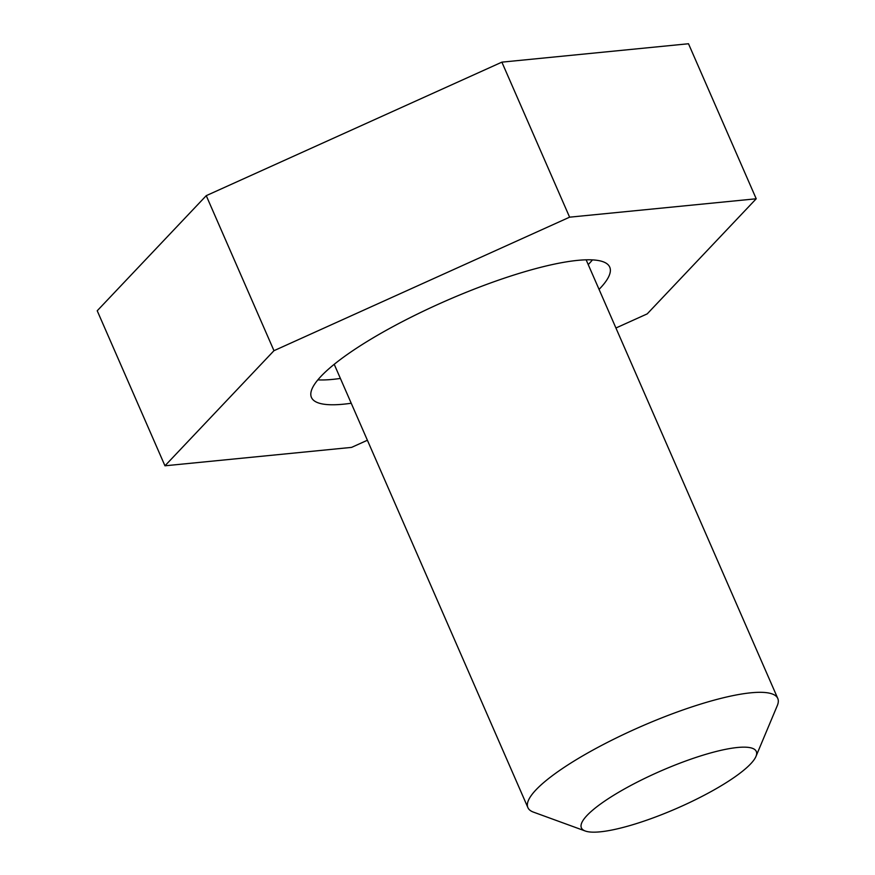 <?xml version="1.0" encoding="UTF-8"?>
<svg xmlns="http://www.w3.org/2000/svg" width="875" height="875" viewBox="0 0 875 875"><rect width="100%" height="100%" fill="white"/><g stroke="black" fill="none" stroke-linecap="round" stroke-linejoin="round"><path stroke-width="1.31" d="M599.058 289.395A162.761 34.672 156.4 0 0 609.733 267.127A162.761 34.672 156.4 0 0 515.2 274.619A162.761 34.672 156.4 0 0 311.445 397.447A162.761 34.672 156.4 0 0 351.236 403.244M588.219 264.589A162.761 34.672 156.4 0 0 592.484 259.886M367.402 440.245L351.575 447.388L164.959 465.795L97.223 310.767L206.248 195.661L501.878 62.147L688.494 43.75L756.219 198.778L647.205 313.884L615.923 328.005M164.959 465.795L273.973 350.689L569.603 217.175L756.219 198.778M206.248 195.661L273.973 350.689M501.878 62.147L569.603 217.175M317.855 379.87A162.761 34.672 156.4 0 0 340.397 378.438M700.864 755.847A95.441 20.333 156.4 0 0 608.639 798.47A95.441 20.333 156.4 0 0 585.266 831.009A95.441 20.333 156.4 0 0 636.814 823.473A95.441 20.333 156.4 0 0 755.967 756.438A95.441 20.333 156.4 0 0 700.864 755.847M585.266 831.009L533.444 812.12A136.336 29.039 -23.6 0 1 527.898 807.625A136.336 29.039 -23.6 0 1 698.589 704.736A136.336 29.039 -23.6 0 1 777.777 698.458A136.336 29.039 -23.6 0 1 777.306 705.578L755.967 756.438M527.898 807.625L334.217 364.306M777.777 698.458L586.141 259.82"/></g></svg>
